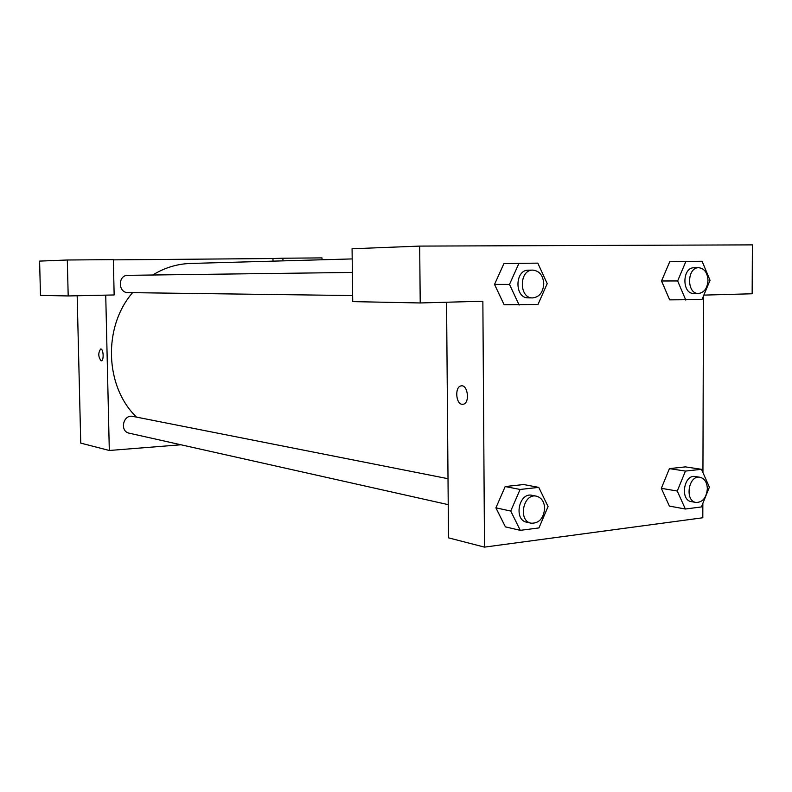 <?xml version="1.0" encoding="UTF-8"?>
<svg xmlns="http://www.w3.org/2000/svg" width="792" height="792" viewBox="0 0 792 792"><rect width="100%" height="100%" fill="white"/><g stroke="black" fill="none" stroke-linecap="round" stroke-linejoin="round"><path stroke-width="1.19" d="M180.952 444.777L109.306 450.48L80.744 443.114L77.171 295.753M100.703 349.015L100.653 349.015C98.04 352.905 98.188 356.836 101.099 360.815C98.188 356.836 98.04 352.905 100.653 349.015C103.485 348.46 104.148 360.815 101.287 360.815L101.237 360.815M109.306 450.48L105.732 295.139M67.31 260.004L113.355 259.627L114.147 294.961L68.191 295.951L40.481 295.396L39.6 261.103L67.31 260.004L68.191 295.951M322.027 259.766L321.998 257.895L282.912 258.222L272.963 258.529L273.002 261.142M282.952 260.865L282.912 258.222M113.355 259.865L272.963 258.529M352.371 272.438L127.898 275.329C117.741 275.022 117.869 292.911 128.027 292.604L352.658 295.555M448.015 478.695L132.907 416.404C123.166 414.028 119.344 431.422 129.235 433.194L448.222 504.643M352.202 258.925L190.436 263.459C177.16 263.885 164.588 267.726 152.727 275.002M132.601 292.664C102.772 326.947 104.851 386.724 136.521 417.117M702.851 503.336L702.811 517.77L484.496 547.123L448.5 537.847L446.559 302.237M484.496 547.123L482.863 301.227L420.215 302.96L352.727 301.613L352.074 248.767L419.681 246.094L752.4 244.876L752.153 293.773L703.85 295.109M420.215 302.96L419.681 246.094M519.146 305.049L509.494 284.417L518.938 263.35L537.808 263.132L547.213 283.635L537.986 304.484L504.128 304.742L494.515 284.417M520.087 489.456L505.177 486.555L523.71 484.536L505.177 486.555L495.911 507.84L510.741 511.048L520.087 489.456L538.768 487.377L548.074 506.563L538.946 527.927L520.294 530.343L510.741 511.048M520.294 530.343L505.405 526.868L495.891 507.86M685.436 471.082L669.428 468.626L685.407 466.884L669.428 468.626L661.33 488.317L669.369 506.078L661.33 488.317L677.269 491.04L685.436 471.082L701.494 469.3L709.375 487.179L701.395 506.949L685.347 509.018L677.269 491.04M685.793 300.079L677.645 280.952L685.882 261.449L702.088 261.261L710.038 280.279L701.979 299.594L669.666 299.861L661.528 281.002M703.444 296.069L702.94 472.567M462.142 404.306C455.737 403.999 454.667 386.783 461.003 385.922C467.795 384.021 470.191 403.059 463.3 404.237L462.142 404.306L463.3 404.237C470.191 403.059 467.795 384.021 461.003 385.922C454.677 386.783 455.737 403.999 462.142 404.306M699.95 477.259L695.287 476.527C683.823 474.081 679.764 500.227 691.396 501.643L696.049 502.465C702.662 502.366 706.434 497.802 707.345 488.753C707.038 482.288 704.573 478.457 699.95 477.259C688.466 474.804 684.397 501.049 696.049 502.465M701.494 469.3L685.407 466.884M685.347 509.018L669.369 506.078M536.451 496.178L532.085 495.317C518.928 491.99 513.345 519.928 526.729 522.225L531.076 523.195C539.025 523.443 543.559 518.513 544.668 508.414C544.302 501.722 541.56 497.643 536.451 496.178C523.264 492.842 517.661 520.908 531.076 523.195M538.768 487.377L523.71 484.536M505.405 526.868L495.911 507.84M698.712 267.716L694.01 267.775C682.09 267.29 681.783 294 693.703 293.436L698.405 293.476C704.187 292.693 707.385 288.337 707.989 280.408C707.464 272.656 704.375 268.419 698.712 267.716C686.783 267.221 686.466 294.04 698.405 293.476M677.645 280.952L661.548 280.982L669.725 261.746L685.882 261.449M669.666 299.861L661.548 280.982M532.858 270.112L528.462 270.171C514.612 269.646 514.404 298.386 528.234 297.851L532.63 297.911C539.392 297.099 543.104 292.397 543.767 283.793C543.094 275.438 539.451 270.874 532.858 270.112C518.988 269.587 518.76 298.455 532.63 297.911M509.494 284.417L494.535 284.407L503.89 263.647L518.938 263.35M504.128 304.742L494.535 284.407"/></g></svg>
